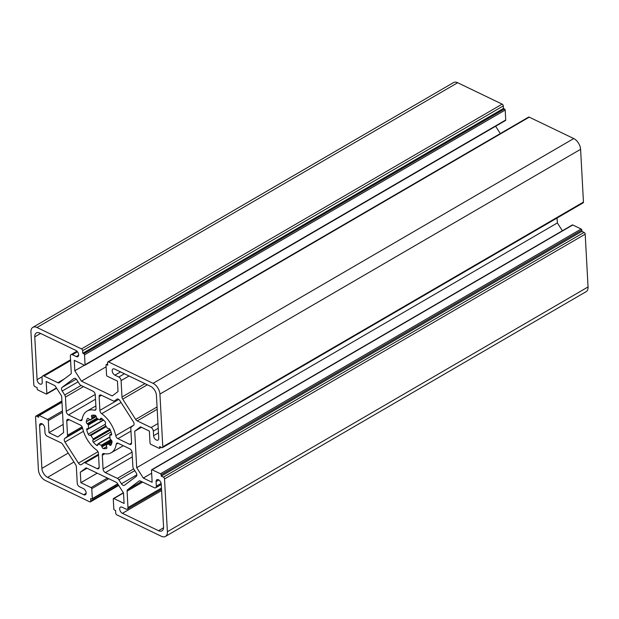 <?xml version="1.0" encoding="UTF-8"?>
<svg xmlns="http://www.w3.org/2000/svg" width="619" height="619" viewBox="0 0 619 619"><rect width="100%" height="100%" fill="white"/><g stroke="black" fill="none" stroke-linecap="round" stroke-linejoin="round"><path stroke-width="0.93" d="M153.35 431.134L153.597 435.722A3.613 2.128 -120.2 0 0 155.261 439.227A3.613 2.128 -120.2 0 0 158 440.086A3.613 2.128 -120.2 0 0 158.758 438.198L156.437 395.379A7.529 4.434 -120.2 0 0 150.719 386.418L114.608 369.056A3.613 2.128 -120.2 0 0 112.952 368.986A3.613 2.128 -120.2 0 0 112.41 372.019A3.613 2.128 -120.2 0 0 114.941 375.168L118.809 377.033A3.01 1.772 59.8 0 1 121.092 380.615L121.982 397.019A3.01 1.772 -120.2 0 0 122.709 399.123L135.669 419.419A3.01 1.772 -120.2 0 0 137.232 420.897L151.067 427.551A3.01 1.772 59.8 0 1 153.35 431.134L158.224 428.294M125.959 509.073L122.09 507.209A3.613 2.128 -120.2 0 0 120.434 507.147A3.613 2.128 -120.2 0 0 119.9 510.18A3.613 2.128 -120.2 0 0 122.423 513.329L158.534 530.692A7.529 4.434 -120.2 0 0 161.977 530.831A7.529 4.434 -120.2 0 0 163.563 526.908L161.242 484.081A3.613 2.128 -120.2 0 0 159.586 480.576A3.613 2.128 -120.2 0 0 156.847 479.717A3.613 2.128 -120.2 0 0 156.089 481.605L156.336 486.194A3.01 1.772 59.8 0 1 155.702 487.757A3.01 1.772 59.8 0 1 154.324 487.702L140.49 481.056A3.01 1.772 -120.2 0 0 139.113 481.002A3.01 1.772 -120.2 0 0 139.004 481.071L127.615 489.652A3.01 1.772 -120.2 0 0 127.081 491.153L127.971 507.557A3.01 1.772 59.8 0 1 127.336 509.128A3.01 1.772 59.8 0 1 125.959 509.073M83.395 488.6L79.526 486.743A3.01 1.772 59.8 0 1 77.236 483.16L76.346 466.749A3.01 1.772 -120.2 0 0 75.619 464.645L62.666 444.357A3.01 1.772 -120.2 0 0 61.103 442.879L47.268 436.225A3.01 1.772 59.8 0 1 44.978 432.642L44.73 428.054A3.613 2.128 -120.2 0 0 43.075 424.541A3.613 2.128 -120.2 0 0 40.336 423.69A3.613 2.128 -120.2 0 0 39.577 425.57L41.891 468.397A7.529 4.434 -120.2 0 0 47.609 477.35L83.727 494.72A3.613 2.128 -120.2 0 0 85.376 494.782A3.613 2.128 -120.2 0 0 85.917 491.749A3.613 2.128 -120.2 0 0 83.395 488.6M59.323 382.704L70.721 374.124A3.01 1.772 -120.2 0 0 71.255 372.623L70.365 356.219A3.01 1.772 59.8 0 1 70.999 354.648A3.01 1.772 59.8 0 1 72.377 354.702L76.245 356.559A3.613 2.128 -120.2 0 0 77.893 356.629A3.613 2.128 -120.2 0 0 78.435 353.596A3.613 2.128 -120.2 0 0 75.913 350.447L39.802 333.076A7.529 4.434 -120.2 0 0 36.359 332.945A7.529 4.434 -120.2 0 0 34.772 336.868L37.086 379.687A3.613 2.128 -120.2 0 0 38.749 383.2A3.613 2.128 -120.2 0 0 41.488 384.051A3.613 2.128 -120.2 0 0 42.247 382.171L41.999 377.582A3.01 1.772 59.8 0 1 42.634 376.012A3.01 1.772 59.8 0 1 44.011 376.066L57.846 382.72A3.01 1.772 -120.2 0 0 59.223 382.774A3.01 1.772 -120.2 0 0 59.323 382.704M133.557 425.346A3.01 1.772 -120.2 0 0 133.356 421.74L119.9 400.663A3.01 1.772 -120.2 0 0 116.968 399.131A3.01 1.772 -120.2 0 0 116.859 399.201L114.647 400.864A3.01 1.772 59.8 0 1 114.546 400.934A3.01 1.772 59.8 0 1 113.169 400.88L101.152 395.108A3.01 1.772 -120.2 0 0 99.775 395.054A3.01 1.772 -120.2 0 0 99.141 396.617L99.883 410.389A3.01 1.772 -120.2 0 0 101.717 413.701A24.087 14.183 59.8 0 1 115.745 435.668A3.01 1.772 -120.2 0 0 117.95 438.685L129.564 444.272A3.01 1.772 -120.2 0 0 130.942 444.326A3.01 1.772 -120.2 0 0 131.576 442.755L130.81 428.51A3.01 1.772 59.8 0 1 131.336 427.009L133.557 425.346M80.973 385.397A3.01 1.772 59.8 0 1 79.41 383.919L76.895 379.981A3.01 1.772 -120.2 0 0 73.955 378.449A3.01 1.772 -120.2 0 0 73.854 378.519L62.016 387.432A3.01 1.772 -120.2 0 0 62.21 391.038L64.732 394.976A3.01 1.772 59.8 0 1 65.459 397.081L66.233 411.326A3.01 1.772 -120.2 0 0 68.516 414.916L80.13 420.494A3.01 1.772 -120.2 0 0 81.507 420.549A3.01 1.772 -120.2 0 0 82.126 419.496A24.087 14.183 59.8 0 1 87.055 411.07A24.087 14.183 59.8 0 1 94.459 410.204A3.01 1.772 -120.2 0 0 95.38 410.103A3.01 1.772 -120.2 0 0 96.015 408.532L95.272 394.76A3.01 1.772 -120.2 0 0 92.982 391.177L80.973 385.397M67.525 435.258A3.01 1.772 59.8 0 1 66.991 436.759L64.778 438.43A3.01 1.772 -120.2 0 0 64.972 442.036L78.435 463.113A3.01 1.772 -120.2 0 0 81.368 464.645A3.01 1.772 -120.2 0 0 81.476 464.575L83.689 462.904A3.01 1.772 59.8 0 1 83.789 462.834A3.01 1.772 59.8 0 1 85.167 462.888L97.183 468.668A3.01 1.772 -120.2 0 0 98.56 468.722A3.01 1.772 -120.2 0 0 99.195 467.152L98.444 453.379A3.01 1.772 -120.2 0 0 96.618 450.075A24.087 14.183 59.8 0 1 82.59 428.108A3.01 1.772 -120.2 0 0 80.377 425.083L68.763 419.496A3.01 1.772 -120.2 0 0 67.394 419.45A3.01 1.772 -120.2 0 0 66.751 421.013L67.525 435.258L82.079 426.793M103.064 469.009A3.01 1.772 -120.2 0 0 105.346 472.599L117.362 478.371A3.01 1.772 59.8 0 1 118.925 479.849L121.44 483.795A3.01 1.772 -120.2 0 0 124.38 485.327A3.01 1.772 -120.2 0 0 124.481 485.257L136.319 476.344A3.01 1.772 -120.2 0 0 136.118 472.738L133.603 468.792A3.01 1.772 59.8 0 1 132.876 466.687L132.102 452.443A3.01 1.772 -120.2 0 0 129.82 448.86L118.198 443.274A3.01 1.772 -120.2 0 0 116.829 443.219A3.01 1.772 -120.2 0 0 116.21 444.272A24.087 14.183 59.8 0 1 111.281 452.706A24.087 14.183 59.8 0 1 103.876 453.565A3.01 1.772 -120.2 0 0 102.955 453.673A3.01 1.772 -120.2 0 0 102.313 455.244L103.064 469.009L132.071 452.133M111.606 433.919A18.369 10.809 -120.2 0 0 110.12 429.609A1.509 0.89 -120.2 0 0 108.549 428.456L107.311 428.294A15.049 8.859 -120.2 0 0 105.114 424.858L105.416 423.543A1.509 0.89 -120.2 0 0 104.967 421.547A18.369 10.809 -120.2 0 0 101.771 418.521A1.509 0.89 -120.2 0 0 100.804 418.312A1.509 0.89 -120.2 0 0 100.487 418.885L99.938 419.961A15.049 8.859 -120.2 0 0 97.028 418.56L96.324 416.881A1.509 0.89 -120.2 0 0 94.931 415.233A18.369 10.809 -120.2 0 0 91.906 415.264A1.509 0.89 -120.2 0 0 91.744 415.326A1.509 0.89 -120.2 0 0 91.658 416.935L92.115 418.606A15.049 8.859 -120.2 0 0 91.597 418.877A15.049 8.859 -120.2 0 0 90.188 420.061L88.904 419.009A1.509 0.89 -120.2 0 0 87.589 418.452A1.509 0.89 -120.2 0 0 87.38 418.668A18.369 10.809 -120.2 0 0 86.289 421.74A1.509 0.89 -120.2 0 0 87.225 423.736L88.424 425.036A15.049 8.859 -120.2 0 0 88.61 428.495L87.496 428.673A1.509 0.89 -120.2 0 0 86.993 428.719A1.509 0.89 -120.2 0 0 86.73 429.857A18.369 10.809 -120.2 0 0 88.215 434.167A1.509 0.89 -120.2 0 0 89.786 435.319L91.024 435.474A15.049 8.859 -120.2 0 0 93.221 438.91L92.92 440.225A1.509 0.89 -120.2 0 0 93.368 442.229A18.369 10.809 -120.2 0 0 96.556 445.254A1.509 0.89 -120.2 0 0 97.531 445.456A1.509 0.89 -120.2 0 0 97.841 444.883L98.39 443.815A15.049 8.859 -120.2 0 0 101.307 445.216L102.003 446.887A1.509 0.89 -120.2 0 0 103.404 448.543A18.369 10.809 -120.2 0 0 106.429 448.512A1.509 0.89 -120.2 0 0 106.592 448.45A1.509 0.89 -120.2 0 0 106.677 446.841L106.197 445.169A15.049 8.859 -120.2 0 0 106.739 444.899A15.049 8.859 -120.2 0 0 108.147 443.707L109.431 444.767A1.509 0.89 -120.2 0 0 110.747 445.316A1.509 0.89 -120.2 0 0 110.956 445.1A18.369 10.809 -120.2 0 0 112.047 442.028A1.509 0.89 -120.2 0 0 111.111 440.032L109.911 438.739A15.049 8.859 -120.2 0 0 109.725 435.281L110.84 435.095A1.509 0.89 -120.2 0 0 111.343 435.049A1.509 0.89 -120.2 0 0 111.606 433.919M80.308 472.204L80.872 482.673L91.086 487.586A0.905 0.534 59.8 0 1 91.774 488.654L92.308 498.597A0.905 0.534 59.8 0 1 91.705 499.053L90.637 498.535L90.769 501.088A1.509 0.89 59.8 0 1 90.451 501.87A1.509 0.89 59.8 0 1 89.763 501.847L45.264 480.445A9.03 5.316 59.8 0 1 38.401 469.697L35.546 416.927A1.509 0.89 59.8 0 1 35.863 416.146A1.509 0.89 59.8 0 1 36.552 416.177L38.703 417.206L38.633 415.929A0.905 0.534 59.8 0 1 39.237 415.481L47.624 419.512A0.905 0.534 59.8 0 1 48.305 420.587L48.963 432.696L57.791 436.937L63.61 432.557L61.637 396.067L55.014 385.707L46.185 381.459L46.843 393.568A0.905 0.534 59.8 0 1 46.239 394.017L37.86 389.985A0.905 0.534 59.8 0 1 37.171 388.91L37.101 387.641L34.95 386.604A1.509 0.89 59.8 0 1 33.805 384.817L30.95 332.047A9.03 5.316 59.8 0 1 32.853 327.343A9.03 5.316 59.8 0 1 36.985 327.505L81.484 348.899A1.509 0.89 59.8 0 1 82.629 350.694L82.768 353.24L83.836 353.759A0.905 0.534 59.8 0 1 84.524 354.834L85.066 364.777A0.905 0.534 59.8 0 1 84.463 365.233L74.249 360.32L74.814 370.789L81.437 381.157L112.209 395.951L118.028 391.572L117.455 381.103L107.249 376.19A0.905 0.534 59.8 0 1 106.561 375.114L106.019 365.171A0.905 0.534 59.8 0 1 106.623 364.715L107.698 365.233L107.559 362.688A1.509 0.89 59.8 0 1 107.876 361.898A1.509 0.89 59.8 0 1 108.565 361.929L153.063 383.331A9.03 5.316 59.8 0 1 159.926 394.079L162.789 446.841A1.509 0.89 59.8 0 1 162.472 447.622A1.509 0.89 59.8 0 1 161.783 447.599L159.632 446.562L159.702 447.839A0.905 0.534 59.8 0 1 159.098 448.295L150.711 444.264A0.905 0.534 59.8 0 1 150.03 443.189L149.372 431.079L140.544 426.831L134.725 431.219L136.698 467.701L143.314 478.069L152.142 482.317L151.493 470.208A0.905 0.534 59.8 0 1 152.096 469.751L160.476 473.783A0.905 0.534 59.8 0 1 161.164 474.858L161.234 476.135L163.385 477.164A1.509 0.89 59.8 0 1 164.522 478.959L167.385 531.721A9.03 5.316 59.8 0 1 165.474 536.425A9.03 5.316 59.8 0 1 161.35 536.271L116.852 514.869A1.509 0.89 59.8 0 1 115.707 513.081L115.567 510.528L114.492 510.01A0.905 0.534 59.8 0 1 113.811 508.934L113.269 498.999A0.905 0.534 59.8 0 1 113.873 498.543L124.086 503.448L123.514 492.979L116.898 482.619L86.126 467.817L80.308 472.204L87.07 468.274M161.234 476.135L581.899 231.359L584.05 232.396A1.509 0.89 59.8 0 1 585.195 234.183L588.05 286.953A9.03 5.316 59.8 0 1 586.147 291.657L165.474 536.425M80.872 482.673L97.229 473.156M48.963 432.696L63.169 424.425M106.197 445.169L107.226 444.574L106.197 445.169M32.853 327.343L453.526 82.575A9.03 5.316 59.8 0 1 457.65 82.729L502.148 104.131A1.509 0.89 59.8 0 1 503.293 105.919L503.433 108.472L504.508 108.99A0.905 0.534 59.8 0 1 505.189 110.066L505.731 120.001A0.905 0.534 59.8 0 1 505.537 120.473L84.873 365.249M82.768 353.24L503.433 108.472M74.814 370.789L84.408 365.21M81.437 381.157L106.112 366.796M495.626 126.245L500.299 133.565M107.876 361.898L528.549 117.13A1.509 0.89 59.8 0 1 529.237 117.153L573.736 138.555A9.03 5.316 59.8 0 1 580.599 149.303L583.454 202.073A1.509 0.89 59.8 0 1 583.137 202.854L162.472 447.622M134.725 431.219L141.48 427.28M136.698 467.701L557.363 222.933L562.369 230.771M557.1 218.004L557.363 222.933M143.314 478.069L151.655 473.218M151.678 469.736L572.351 224.968A0.905 0.534 59.8 0 1 572.761 224.983L581.14 229.015A0.905 0.534 59.8 0 1 581.829 230.09L581.899 231.359M158.472 432.882L153.597 435.722M120.543 371.911L114.941 375.168M124.411 373.768L118.809 377.033M161.59 490.534L122.423 513.329M163.555 527.775L158.534 530.692M158.859 479.988L156.089 481.605M161.149 483.393L156.336 486.194M77.452 351.747L72.377 354.702M78.659 355.159L76.245 356.559M101.477 395.262L99.141 396.617M118.74 399.417L99.883 410.389M76.238 379.161L62.016 387.432M78.064 381.815L62.21 391.038M81.089 385.459L64.732 394.976M83.472 386.604L65.459 397.081M95.241 394.45L66.233 411.326M82.497 427.744L66.991 436.759M82.582 428.069L64.778 438.43M83.449 431.288L64.972 442.036M97.98 451.738L78.435 463.113M98.498 454.292L83.905 462.78M98.537 455.104L85.167 462.888M99.187 467.5L97.183 468.668M132.342 456.884L105.346 472.599M133.665 468.885L117.362 478.371M134.772 470.626L118.925 479.849M136.845 474.827L121.44 483.795M101.454 418.328L100.487 418.885M102.104 418.784L100.402 419.775M94.653 415.187L91.658 416.935M95.829 415.829L92.169 417.957M96.115 416.285L92.161 418.583L96.115 416.285M96.231 416.548L90.188 420.061M87.883 418.382L87.38 418.668M89.562 419.837L86.289 421.74M96.665 418.251L87.225 423.736M97.57 418.754L88.045 424.294M98.522 419.164L88.424 425.036M103.373 419.906L88.61 428.495M88.355 428.905L86.73 429.857M167.385 531.721L588.05 286.953M113.873 498.543L123.49 492.941M91.086 487.586L107.435 478.069M91.774 488.654L108.828 478.735M92.308 498.597L117.68 483.841M90.769 501.088L118.422 485.002M36.552 416.177L61.923 401.414M39.237 415.481L61.97 402.249M47.624 419.512L62.434 410.884M48.305 420.587L62.511 412.316M46.843 393.568L56.461 387.966M121.092 380.615L129.038 375.996M157.969 423.535L151.067 427.551M157.195 409.275L137.232 420.897M157.071 406.969L135.669 419.419M147.337 384.794L122.709 399.123M144.962 383.648L121.982 397.019M161.458 488.066L127.971 507.557M142.649 482.093L127.081 491.153M141.527 481.551L127.615 489.652M86.142 493.312L83.727 494.72M73.947 462.029L47.609 477.35M68.229 453.069L41.891 468.397M42.347 423.953L39.577 425.57M34.772 336.868L40.606 333.463M64.26 378.99L57.846 382.72M70.597 360.591L44.011 376.066M42.077 376.785L37.086 379.687M101.717 413.701L121.045 402.451M131.576 443.103L129.564 444.272M130.949 431.126L117.95 438.685M133.689 425.222L115.745 435.668M68.516 414.916L95.512 399.201M95.93 409.345L94.459 410.204M82.149 419.326L80.13 420.494M69.088 419.659L66.751 421.013M104.874 453.75L102.313 455.244M118.043 443.204L116.21 444.272M88.215 434.167L104.928 424.441M111.629 434.639L110.84 435.095M111.613 433.958L110.043 434.878M111.675 443.459L109.431 444.767M112.054 441.943L108.727 443.885M112.031 441.448L108.271 443.637M106.6 446.686L103.404 448.543M111.931 441.115L102.003 446.887M111.405 440.279L101.81 445.866M110.693 439.753L101.307 445.216M109.919 437.107L98.39 443.815M97.887 444.481L96.556 445.254M111.025 431.954L93.368 442.229M110.329 430.097L92.92 440.225M110.221 429.841L93.345 439.652M109.896 429.207L93.221 438.91M106.313 426.576L91.024 435.474M105.965 426.042L90.428 435.08M105.895 425.942L89.786 435.319M36.985 327.505L457.65 82.729M81.484 348.899L502.148 104.131M82.629 350.694L503.293 105.919M83.836 353.759L504.508 108.99M84.524 354.834L505.189 110.066M85.066 364.777L505.731 120.001M106.623 364.715L107.644 364.127M108.565 361.929L529.237 117.153M153.063 383.331L573.736 138.555M159.926 394.079L580.599 149.303M162.789 446.841L583.454 202.073M159.702 447.839L160.87 447.158M152.096 469.751L572.761 224.983M160.476 473.783L581.14 229.015M161.164 474.858L581.829 230.09M163.385 477.164L584.05 232.396M164.522 478.959L585.195 234.183M76.949 351.19L70.999 354.648M98.498 454.276L83.789 462.834M102.212 418.877L100.278 419.999M96.239 416.556L90.134 420.108M103.582 420.1L88.494 428.882M123.374 492.755L113.463 498.527M117.85 484.104L92.123 499.069M118.701 485.435L90.451 501.87M61.9 400.996L35.863 416.146M61.954 402.002L38.827 415.465M56.631 388.229L46.649 394.032M161.265 484.515L155.702 487.757M161.52 489.234L127.336 509.128M70.558 359.771L42.634 376.012M95.875 405.932L87.055 411.07M123.282 445.719L111.281 452.706M111.598 433.873L109.842 434.894M112.024 441.44L108.201 443.661M109.903 436.875L98.057 443.769M107.629 363.879L106.213 364.699M161.203 447.32L159.509 448.311"/></g></svg>
